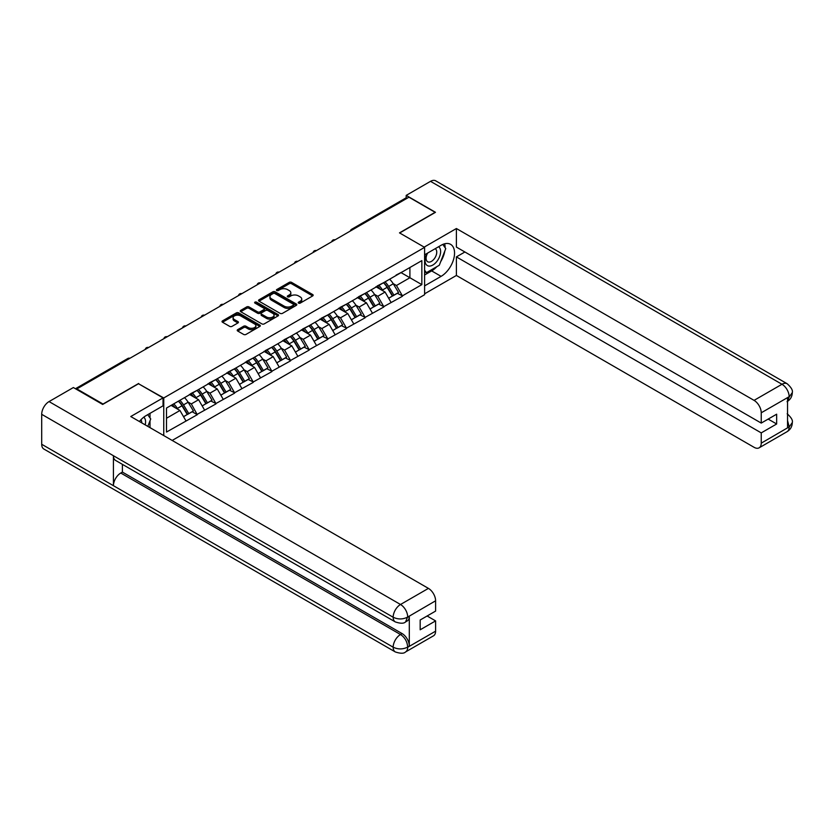 <?xml version="1.0" encoding="UTF-8"?>
<svg xmlns="http://www.w3.org/2000/svg" width="834" height="834" viewBox="0 0 834 834"><rect width="100%" height="100%" fill="white"/><g stroke="black" fill="none" stroke-linecap="round" stroke-linejoin="round"><path stroke-width="1.25" d="M298.572 303.117A1.157 0.667 0 0 0 300.219 303.117L312.687 295.914A1.658 0.959 0 0 0 313.167 295.236A1.658 0.959 0 0 0 312.687 294.558L291.566 282.372A1.658 0.959 0 0 0 289.221 282.372L276.752 289.565A1.157 0.667 0 0 0 278.389 290.513L280.005 289.586A5.306 3.065 0 0 1 287.511 289.586L289.273 290.597A5.306 3.065 0 0 1 290.826 292.765A5.306 3.065 0 0 1 289.273 294.934L287.657 295.872A1.157 0.667 0 0 0 289.304 296.821L290.92 295.882A5.306 3.065 0 0 1 298.426 295.882L300.188 296.904A5.306 3.065 0 0 1 301.741 299.072A5.306 3.065 0 0 1 300.188 301.241L298.572 302.169A1.157 0.667 0 0 0 298.572 303.117L298.572 302.169M237.7 329.659A1.658 0.959 0 0 0 237.221 330.337A1.658 0.959 0 0 0 237.7 331.015L243.632 334.434A1.658 0.959 0 0 0 245.978 334.434L259.822 326.438A1.658 0.959 0 0 0 260.312 325.76A1.658 0.959 0 0 0 259.822 325.083L238.701 312.886A1.658 0.959 0 0 0 236.356 312.886L222.511 320.882A1.658 0.959 0 0 0 222.021 321.559A1.658 0.959 0 0 0 222.511 322.237L229.663 326.365A1.658 0.959 0 0 0 232.008 326.365L237.94 322.946A1.658 0.959 0 0 0 238.42 322.268A1.658 0.959 0 0 0 237.94 321.59L234.385 319.547A4.441 2.565 0 0 1 233.093 317.733A4.441 2.565 0 0 1 235.824 315.367A4.441 2.565 0 0 1 240.672 315.919L254.568 323.946A4.441 2.565 0 0 1 255.871 325.76A4.441 2.565 0 0 1 253.129 328.127A4.441 2.565 0 0 1 248.292 327.574L245.978 326.23A1.658 0.959 0 0 0 243.632 326.23L237.7 329.659L237.7 331.015M138.653 383.463L103.03 404.031L76.843 388.915L408.941 197.189L435.119 212.305L399.496 232.874L424.6 247.364L163.756 397.964L138.653 383.817M280.12 313.365A1.658 0.959 0 0 0 282.465 313.365L296.32 305.369A1.658 0.959 0 0 0 296.8 304.691A1.658 0.959 0 0 0 296.32 304.014L275.199 291.817A1.658 0.959 0 0 0 272.843 291.817L258.999 299.813A1.658 0.959 0 0 0 258.519 300.49A1.658 0.959 0 0 0 258.999 301.168L280.12 313.365M255.412 303.368A1.157 0.667 0 0 1 256.591 303.534L256.591 302.148L278.066 314.543A1.658 0.959 0 0 1 278.556 315.221A1.658 0.959 0 0 1 278.066 315.898L264.222 323.894A1.658 0.959 0 0 1 261.876 323.894L240.755 311.707L246.676 308.309L246.676 306.922L240.755 310.352A1.658 0.959 0 0 0 240.265 311.03A1.658 0.959 0 0 0 240.755 311.707L240.755 310.352M246.676 308.309A1.658 0.959 0 0 1 249.022 308.309L249.022 306.922A1.658 0.959 0 0 0 246.676 306.922M249.022 306.922L257.591 311.874A1.658 0.959 0 0 0 259.937 311.874L263.867 309.602A1.658 0.959 0 0 0 264.357 308.924A1.658 0.959 0 0 0 263.867 308.246L254.954 303.096A1.157 0.667 0 0 1 256.591 302.148M163.756 435.577L163.756 397.964M172.179 440.446L424.6 294.715L424.6 247.364M178.424 401.154A11.332 6.536 -120 0 1 182.302 405.689L187.577 414.404L192.185 411.746L197.283 414.696L191.309 403.927L187.994 402.019M197.283 414.696L166.508 432.054L166.508 408.034L421.848 260.615L421.848 284.634L402.426 295.851L396.452 285.499L393.137 283.581M383.557 282.726A11.332 6.536 -120 0 1 387.435 287.261L392.72 295.976L397.318 293.318L402.426 295.851M402.426 296.268L383.776 306.62L377.802 296.268L374.487 294.35M364.906 293.485A11.332 6.536 -120 0 1 368.784 298.019L374.07 306.735L378.667 304.087L383.776 306.62M383.776 307.027L365.125 317.379L359.152 307.027L355.837 305.119M346.256 304.254A11.332 6.536 -120 0 1 350.134 308.788L355.42 317.504L360.017 314.845L365.125 317.379M365.125 317.796L346.475 328.148L340.501 317.796L337.186 315.888M327.616 315.023A11.332 6.536 -120 0 1 331.494 319.558L336.769 328.273L341.367 325.614L346.475 328.148M346.475 328.565L327.825 338.917L321.851 328.565L318.536 326.657M308.966 325.792A11.332 6.536 -120 0 1 312.844 330.327L318.119 339.042L322.727 336.383L327.825 338.917M327.825 339.334L309.185 349.686L303.201 339.334L299.896 337.416M290.315 336.561A11.332 6.536 -120 0 1 294.193 341.096L299.469 349.811L304.076 347.152L309.185 349.686M309.185 350.103L290.534 360.455L284.55 350.103L281.246 348.185M271.665 347.319A11.332 6.536 -120 0 1 275.543 351.854L280.818 360.569L285.426 357.922L290.534 360.455M290.534 360.861L271.884 371.213L265.9 360.861L262.595 358.954M253.015 358.088A11.332 6.536 -120 0 1 256.893 362.623L262.178 371.338L266.776 368.68L271.884 371.213M271.884 371.63L253.234 381.982L247.26 371.63L243.945 369.723M234.364 368.857A11.332 6.536 -120 0 1 238.243 373.392L243.528 382.108L248.125 379.449L253.234 381.982M253.234 382.399L234.583 392.751L228.61 382.399L225.295 380.481M215.714 379.626A11.332 6.536 -120 0 1 219.592 384.161L224.878 392.877L229.475 390.218L234.583 392.751M234.583 393.168L215.933 403.52L209.959 393.168L206.644 391.25M197.074 390.395A11.332 6.536 -120 0 1 200.952 394.92L206.227 403.646L210.825 400.987L215.933 403.52M215.933 403.927L197.283 414.289M190.955 393.512L197.283 390.27M191.309 403.927L198.607 399.726L189.401 394.409M204.58 410.078L198.607 399.726M209.595 382.743L215.933 379.501M209.959 393.168L217.247 388.957L208.041 383.64M223.231 399.309L217.247 388.957M228.245 371.974L234.583 368.732M228.61 382.399L235.897 378.188L226.692 372.871M241.881 388.54L235.897 378.188M246.895 361.205L253.234 357.963M247.26 371.63L254.547 367.419L245.342 362.102M260.521 377.771L254.547 367.419M265.546 350.447L271.884 347.194M265.9 360.861L273.198 356.65L263.992 351.343M279.171 367.012L273.198 356.65M284.196 339.678L290.534 336.436M284.55 350.103L291.848 345.891L282.643 340.574M297.821 356.243L291.848 345.891M302.846 328.909L309.185 325.667M303.201 339.334L310.498 335.122L301.293 329.805M316.472 345.474L310.498 335.122M321.497 318.14L327.825 314.898M321.851 328.565L329.149 324.353L319.943 319.036M335.122 334.705L329.149 324.353M340.147 307.371L346.475 304.129M340.501 317.796L347.788 313.584L338.583 308.278M353.772 323.936L347.788 313.584M358.787 296.612L365.125 293.359M359.152 307.027L366.439 302.825L357.233 297.509M372.423 313.177L366.439 302.825M377.437 285.843L383.776 282.601M377.802 296.268L385.089 292.056L375.884 286.74M391.063 302.408L385.089 292.056M407.148 198.221L352.99 229.486M352.229 229.934A2.533 1.459 120 0 1 352.876 229.423A2.533 1.459 60 0 0 351.604 229.298L405.762 198.033A2.533 1.459 60 0 1 407.023 198.158M396.087 275.074L402.426 271.832M396.452 285.499L409.901 277.732L409.901 267.516L421.848 260.615M401.05 272.624L421.848 284.634M76.843 388.915L76.843 389.541M166.508 418.251L179.956 410.484L171.106 405.376M185.93 420.836L179.956 410.484M387.174 287.459L387.768 287.803M368.524 298.228L369.118 298.572M349.873 308.997L350.468 309.331M331.223 319.756L331.817 320.1M312.583 330.525L313.167 330.869M293.933 341.294L294.527 341.638M275.283 352.063L275.877 352.407M256.632 362.832L257.226 363.165M237.982 373.59L238.576 373.934M219.332 384.359L219.926 384.703M200.681 395.128L201.275 395.472M182.041 405.897L182.625 406.231M299.041 303.284L300.188 302.617A5.306 3.065 0 0 0 301.741 300.448L301.741 299.072M290.826 292.765L290.826 294.152A5.306 3.065 0 0 1 289.273 296.32L288.126 296.977M312.667 295.934L291.566 283.748A1.658 0.959 0 0 0 289.221 283.748L277.211 290.68M296.289 305.38L275.199 293.203A1.658 0.959 0 0 0 272.843 293.203L259.02 301.178L258.999 299.813M293.38 305.161A1.157 0.667 0 0 0 293.38 304.212L274.845 293.516A1.157 0.667 0 0 0 273.198 293.516L271.498 294.496A5.306 3.065 0 0 0 269.945 296.664A5.306 3.065 0 0 0 271.498 298.833L284.175 306.151A5.306 3.065 0 0 0 291.681 306.151L293.38 305.161L293.38 306.547A1.157 0.667 0 0 0 293.724 306.068L293.724 304.691M269.945 296.664L269.945 298.04A5.306 3.065 0 0 0 271.498 300.209L271.498 298.833M293.38 306.547L291.681 307.527A5.306 3.065 0 0 1 284.175 307.527L271.498 300.209M249.022 308.309L257.591 313.25A1.658 0.959 0 0 0 259.937 313.25L263.867 310.988A1.658 0.959 0 0 0 264.357 310.311L264.357 308.924M256.591 303.534L278.045 315.919M266.484 317.003A4.441 2.565 0 0 0 271.321 317.556A4.441 2.565 0 0 0 274.063 315.189A4.441 2.565 0 0 0 272.76 313.376L267.86 310.55A1.658 0.959 0 0 0 265.514 310.55L261.584 312.823A1.658 0.959 0 0 0 261.094 313.501A1.658 0.959 0 0 0 261.584 314.178L266.484 317.003L266.484 318.379A4.441 2.565 0 0 0 271.321 318.942A4.441 2.565 0 0 0 274.063 316.576L274.063 315.189M261.094 313.501L261.094 314.877A1.658 0.959 0 0 0 261.584 315.554L261.584 314.178M266.484 318.379L261.584 315.554M255.871 325.76L255.871 327.137A4.441 2.565 0 0 1 253.129 329.513A4.441 2.565 0 0 1 248.292 328.95L245.978 327.616A1.658 0.959 0 0 0 243.632 327.616L237.721 331.025M233.093 317.733L233.093 319.109A4.441 2.565 0 0 0 234.385 320.923L234.385 319.547M237.919 322.966L234.385 320.923M259.801 326.448L238.701 314.272A1.658 0.959 0 0 0 236.356 314.272L222.532 322.247L222.511 320.882M389.624 279.223A13.865 8.006 60 0 1 393.262 283.789L388.654 286.448A13.865 8.006 -120 0 0 385.027 281.882M388.654 286.448L393.94 295.163L398.537 292.505L393.262 283.789M392.72 295.976L393.94 295.163M397.318 293.318L398.537 292.505M377.104 286.041A11.332 6.536 60 0 1 380.221 289.242M378.865 285.426A13.865 8.006 60 0 1 382.504 290.003L383.025 290.858M388.696 298.291L392.387 296.06L387.101 287.344A13.865 8.006 -120 0 0 383.473 282.778M392.387 296.06L388.644 298.218M370.974 289.982A13.865 8.006 60 0 1 374.612 294.558L370.004 297.217A13.865 8.006 -120 0 0 366.376 292.64M370.004 297.217L375.29 305.932L379.887 303.274L374.612 294.558M374.07 306.735L375.29 305.932M378.667 304.087L379.887 303.274M358.453 296.81A11.332 6.536 60 0 1 361.57 300.011M360.215 296.195A13.865 8.006 60 0 1 363.853 300.761L364.375 301.627M370.046 309.06L373.736 306.829L368.451 298.113A13.865 8.006 -120 0 0 364.823 293.537M373.736 306.829L370.004 308.987M352.334 300.751A13.865 8.006 60 0 1 355.962 305.317L351.364 307.975A13.865 8.006 -120 0 0 347.726 303.409M351.364 307.975L356.639 316.691L361.237 314.043L355.962 305.317M355.42 317.504L356.639 316.691M360.017 314.845L361.237 314.043M339.803 307.569A11.332 6.536 60 0 1 342.93 310.78M341.575 306.964A13.865 8.006 60 0 1 345.203 311.53L345.724 312.396M351.395 319.829L355.086 317.587L349.811 308.872A13.865 8.006 -120 0 0 346.173 304.306M355.086 317.587L351.354 319.745M333.683 311.52A13.865 8.006 60 0 1 337.311 316.086L332.714 318.744A13.865 8.006 -120 0 0 329.076 314.178M332.714 318.744L337.989 327.46L342.597 324.801L337.311 316.086M336.769 328.273L337.989 327.46M341.367 325.614L342.597 324.801M321.153 318.338A11.332 6.536 60 0 1 324.28 321.549M322.925 317.733A13.865 8.006 60 0 1 326.553 322.299L327.074 323.165M332.745 330.598L336.436 328.356L331.161 319.641A13.865 8.006 -120 0 0 327.522 315.075M336.436 328.356L332.703 330.514M315.033 322.289A13.865 8.006 60 0 1 318.661 326.855L314.064 329.513A13.865 8.006 -120 0 0 310.425 324.947M314.064 329.513L319.339 338.229L323.946 335.57L318.661 326.855M318.119 339.042L319.339 338.229M322.727 336.383L323.946 335.57M302.502 329.107A11.332 6.536 60 0 1 305.63 332.307M304.274 328.502A13.865 8.006 60 0 1 307.902 333.068L308.424 333.923M314.095 341.367L317.785 339.125L312.51 330.41A13.865 8.006 -120 0 0 308.872 325.844M317.785 339.125L314.053 341.283M296.383 333.058A13.865 8.006 60 0 1 300.011 337.624L295.413 340.282A13.865 8.006 -120 0 0 291.785 335.706M295.413 340.282L300.688 348.998L305.296 346.339L300.011 337.624M299.469 349.811L300.688 348.998M304.076 347.152L305.296 346.339M283.852 339.876A11.332 6.536 60 0 1 286.979 343.076M285.624 339.261A13.865 8.006 60 0 1 289.252 343.837L289.773 344.692M295.444 352.125L299.135 349.894L293.86 341.179A13.865 8.006 -120 0 0 290.222 336.613M299.135 349.894L295.403 352.052M427.071 253.39A10.988 6.349 120 0 0 428.968 266.077A10.988 6.349 120 0 0 438.892 258.217A10.988 6.349 120 0 0 438.621 246.718M427.696 253.025A7.527 4.347 120 0 0 427.675 261.761A7.527 4.347 120 0 0 428.77 262.095A7.527 4.347 120 0 0 435.65 256.549A7.527 4.347 120 0 0 435.192 248.73A7.527 4.347 120 0 0 435.171 248.72M442.812 244.425L445.752 248.605L439.299 265.243L426.393 272.697L424.6 270.143M424.6 271.655L426.393 272.697M147.722 414.675L150.725 418.949L147.837 426.382M145.21 424.871A10.988 6.349 120 0 0 143.761 417.188M141.707 422.848A7.527 4.347 120 0 0 140.936 419.763M436.922 266.609A19.015 10.978 120 0 1 431.658 270.904L441.092 276.356A19.015 10.978 120 0 0 453.519 259.593A19.015 10.978 120 0 0 450.61 244.352A19.015 10.978 120 0 0 441.092 245.29L424.6 254.818M441.092 276.356L424.6 285.874M424.6 293.818L456.396 275.46L456.396 256.893L761.234 432.888L761.234 443.167L789.318 426.81L787.536 427.644L787.536 397.964L789.152 396.682L761.234 412.799A10.144 5.859 -120 0 0 754.061 400.372L781.979 384.266L430.521 181.343L406.189 195.396L435.484 212.305L399.674 232.978M464.882 251.993L456.396 256.893M768.166 419.085L776.663 423.985L776.663 414.185L761.234 423.088L456.396 247.083L456.396 228.526L754.061 400.372M424.183 247.125L456.396 228.526M456.396 275.46L754.061 447.305A10.144 5.859 -120 0 0 759.138 447.816A10.144 5.859 -120 0 0 761.234 443.167M430.521 181.343A10.394 6.005 -60 0 1 435.713 180.832L787.171 383.744A10.394 6.005 -60 0 0 781.979 384.266A10.144 5.859 60 0 1 789.152 396.682M406.189 197.908L406.189 195.396M761.234 423.088L761.234 412.799M776.663 423.985L761.234 432.888M440.696 261.636A19.015 10.978 120 0 0 444.793 251.086M445.106 247.677A19.015 10.978 120 0 0 444.626 243.799M431.658 270.904L424.6 274.97M424.6 272.76L425.559 272.207M787.536 420.544L789.152 426.706M787.171 413.768C791.257 417.438 792.967 420.367 792.3 422.567L789.339 426.799M787.171 383.744C791.247 387.383 792.957 390.343 792.3 392.616L789.329 396.786M395.316 621.924A10.394 6.005 -60 0 1 393.158 617.233C397.943 619.526 402.728 619.506 407.492 617.17L405.585 621.914C403.885 623.634 400.456 623.644 395.316 621.924L115.582 460.42A10.394 6.005 -60 0 1 113.424 455.729L41.7 414.321A10.394 6.005 -60 0 1 49.05 401.581L73.382 387.539L102.665 404.448L138.527 383.744L163.037 397.891L163.037 405.824L146.065 415.634A19.015 10.978 120 0 0 139.403 421.514M163.037 397.891L130.761 416.531L428.426 588.387A10.144 5.859 60 0 1 435.598 600.803L435.598 611.093L420.18 619.996L420.18 629.795L435.598 620.892L435.598 631.171A10.144 5.859 60 0 1 433.492 635.821L405.585 651.938A10.144 5.859 -120 0 0 407.68 647.288L435.598 631.171M149.588 427.394L153.592 429.708M150.005 427.154L150.005 420.784M150.005 417.928L150.005 413.351M405.585 651.938C403.958 653.648 400.539 653.658 395.316 651.948L43.858 449.036A10.394 6.005 -60 0 1 41.7 444.272L113.424 485.68A10.394 6.005 -60 0 1 120.774 473.024L400.508 634.518L402.124 633.59A10.144 5.859 60 0 1 409.296 646.016L409.296 616.336A10.144 5.859 60 0 1 407.201 620.976L405.585 621.914M41.7 414.321L41.7 444.272M49.05 401.581L400.508 604.494A10.394 6.005 -60 0 0 393.158 617.233L113.424 455.729L113.424 485.68L393.158 647.184C397.933 649.488 402.718 649.488 407.503 647.184L407.68 647.288M435.598 620.892L427.112 615.992M122.389 464.35L122.389 472.086L402.124 633.59M122.389 472.086L120.774 473.024M277.732 343.817A13.865 8.006 60 0 1 281.371 348.393L276.763 351.041A13.865 8.006 -120 0 0 273.135 346.475M276.763 351.041L282.048 359.767L286.646 357.108L281.371 348.393M280.818 360.569L282.048 359.767M285.426 357.922L286.646 357.108M265.202 350.634A11.332 6.536 60 0 1 268.329 353.845M266.974 350.03A13.865 8.006 60 0 1 270.612 354.596L271.133 355.461M276.805 362.894L280.485 360.663L275.21 351.948A13.865 8.006 -120 0 0 271.582 347.371M280.485 360.663L276.752 362.811M259.082 354.586A13.865 8.006 60 0 1 262.72 359.152L258.113 361.81A13.865 8.006 -120 0 0 254.485 357.244M258.113 361.81L263.398 370.525L267.995 367.867L262.72 359.152M262.178 371.338L263.398 370.525M266.776 368.68L267.995 367.867M246.551 361.403A11.332 6.536 60 0 1 249.679 364.614M248.323 360.799A13.865 8.006 60 0 1 251.962 365.365L252.483 366.23M258.154 373.663L261.845 371.422L256.559 362.707A13.865 8.006 -120 0 0 252.931 358.14M261.845 371.422L258.102 373.58M240.432 365.355A13.865 8.006 60 0 1 244.07 369.921L239.462 372.579A13.865 8.006 -120 0 0 235.834 368.013M239.462 372.579L244.748 381.294L249.345 378.636L244.07 369.921M243.528 382.108L244.748 381.294M248.125 379.449L249.345 378.636M227.911 372.173A11.332 6.536 60 0 1 231.028 375.373M229.673 371.568A13.865 8.006 60 0 1 233.311 376.134L233.833 376.989M239.504 384.432L243.194 382.191L237.909 373.476A13.865 8.006 -120 0 0 234.281 368.909M243.194 382.191L239.452 384.349M221.792 376.124A13.865 8.006 60 0 1 225.42 380.69L220.822 383.348A13.865 8.006 -120 0 0 217.184 378.782M220.822 383.348L226.097 392.063L230.695 389.405L225.42 380.69M224.878 392.877L226.097 392.063M229.475 390.218L230.695 389.405M209.261 382.942A11.332 6.536 60 0 1 212.378 386.142M211.033 382.337A13.865 8.006 60 0 1 214.661 386.903L215.182 387.758M220.854 395.201L224.544 392.96L219.259 384.245A13.865 8.006 -120 0 0 215.631 379.678M224.544 392.96L220.812 395.118M203.142 386.893A13.865 8.006 60 0 1 206.769 391.459L202.172 394.117A13.865 8.006 -120 0 0 198.534 389.541M202.172 394.117L207.447 402.832L212.055 400.174L206.769 391.459M206.227 403.646L207.447 402.832M210.825 400.987L212.055 400.174M190.611 393.711A11.332 6.536 60 0 1 193.738 396.911M192.383 393.095A13.865 8.006 60 0 1 196.011 397.672L196.532 398.527M202.203 405.96L205.894 403.729L200.619 395.014A13.865 8.006 -120 0 0 196.98 390.437M205.894 403.729L202.162 405.887M184.491 397.651A13.865 8.006 60 0 1 188.119 402.228L183.522 404.876A13.865 8.006 -120 0 0 179.883 400.31M183.522 404.876L188.797 413.601L193.405 410.943L188.119 402.228M187.577 414.404L188.797 413.601M192.185 411.746L193.405 410.943M172.263 404.709A11.332 6.536 60 0 1 175.088 407.68M173.733 403.864A13.865 8.006 60 0 1 177.361 408.431L177.882 409.296M183.553 416.729L187.243 414.498L181.968 405.783A13.865 8.006 -120 0 0 178.33 401.206M187.243 414.498L183.511 416.646M129.207 358.693L76.186 389.165M129.729 358.391A2.533 1.459 -60 0 0 129.082 358.62A2.533 1.459 -120 0 0 127.821 358.495L75.446 388.738M333.579 240.692A2.533 1.459 120 0 1 334.226 240.182A2.533 1.459 -60 0 1 334.872 239.952M314.929 251.461A2.533 1.459 120 0 1 315.575 250.951A2.533 1.459 -60 0 1 316.222 250.721M296.279 262.23A2.533 1.459 120 0 1 296.925 261.72A2.533 1.459 -60 0 1 297.571 261.49M277.639 272.999A2.533 1.459 120 0 1 278.275 272.489A2.533 1.459 -60 0 1 278.921 272.249M258.988 283.758A2.533 1.459 120 0 1 259.624 283.258A2.533 1.459 -60 0 1 260.271 283.018M240.338 294.527A2.533 1.459 120 0 1 240.984 294.016A2.533 1.459 -60 0 1 241.62 293.787M221.688 305.296A2.533 1.459 120 0 1 222.334 304.785A2.533 1.459 -60 0 1 222.97 304.556M203.037 316.065A2.533 1.459 120 0 1 203.684 315.554A2.533 1.459 -60 0 1 204.33 315.325M184.387 326.834A2.533 1.459 120 0 1 185.033 326.323A2.533 1.459 -60 0 1 185.68 326.084M165.737 337.593A2.533 1.459 120 0 1 166.383 337.092A2.533 1.459 -60 0 1 167.029 336.853M147.097 348.362A2.533 1.459 120 0 1 147.733 347.851A2.533 1.459 -60 0 1 148.379 347.622M300.188 302.617L300.188 301.241M287.657 296.821L287.657 295.872M289.273 296.32L289.273 294.934M276.752 290.513L276.752 289.565M289.221 283.748L289.221 282.372M291.566 283.748L291.566 282.372M312.687 295.914L312.687 294.558M272.843 293.203L272.843 291.817M275.199 293.203L275.199 291.817M296.32 305.369L296.32 304.014M284.175 307.527L284.175 306.151M291.681 307.527L291.681 306.151M257.591 313.25L257.591 311.874M259.937 313.25L259.937 311.874M263.867 310.988L263.867 309.602M278.066 315.898L278.066 314.543M243.632 327.616L243.632 326.23M245.978 327.616L245.978 326.23M248.292 328.95L248.292 327.574M237.94 322.946L237.94 321.59M236.356 314.272L236.356 312.886M238.701 314.272L238.701 312.886M259.822 326.438L259.822 325.083M387.101 287.344L382.504 290.003M368.451 298.113L363.853 300.761M349.811 308.872L345.203 311.53M331.161 319.641L326.553 322.299M312.51 330.41L307.902 333.068M293.86 341.179L289.252 343.837M792.3 422.598C792.185 426.581 790.434 429.614 787.046 431.699A10.144 5.859 -120 0 0 789.152 427.05M787.536 401.331L789.152 397.026M409.296 646.016L407.513 647.184M435.598 600.803L407.513 617.17M407.68 617.264L409.296 616.336M407.68 616.92A10.144 5.859 60 0 0 400.508 604.494L428.426 588.387M395.316 651.948A10.394 6.005 -60 0 1 393.158 647.184A10.394 6.005 -60 0 1 400.508 634.518C404.834 637.416 407.221 641.554 407.68 646.944M275.21 351.948L270.612 354.596M256.559 362.707L251.962 365.365M237.909 373.476L233.311 376.134M219.259 384.245L214.661 386.903M200.619 395.014L196.011 397.672M181.968 405.783L177.361 408.431M351.604 229.298A2.533 2.533 0 0 0 350.384 230.997M335.039 239.858A2.533 2.533 0 0 0 331.734 241.756M316.388 250.617A2.533 2.533 0 0 0 313.094 252.525M297.738 261.386A2.533 2.533 0 0 0 294.444 263.294M279.088 272.155A2.533 2.533 0 0 0 275.793 274.063M260.437 282.924A2.533 2.533 0 0 0 257.143 284.832M241.797 293.693A2.533 2.533 0 0 0 238.493 295.59M223.147 304.452A2.533 2.533 0 0 0 219.842 306.359M204.497 315.221A2.533 2.533 0 0 0 201.192 317.128M185.846 325.99A2.533 2.533 0 0 0 182.542 327.898M167.196 336.759A2.533 2.533 0 0 0 163.902 338.656M148.546 347.528A2.533 2.533 0 0 0 145.252 349.425M129.895 358.286A2.533 2.533 0 0 0 127.821 358.495M759.138 447.816L787.046 431.699M792.3 392.647C792.164 396.588 790.413 399.601 787.046 401.675"/></g></svg>

